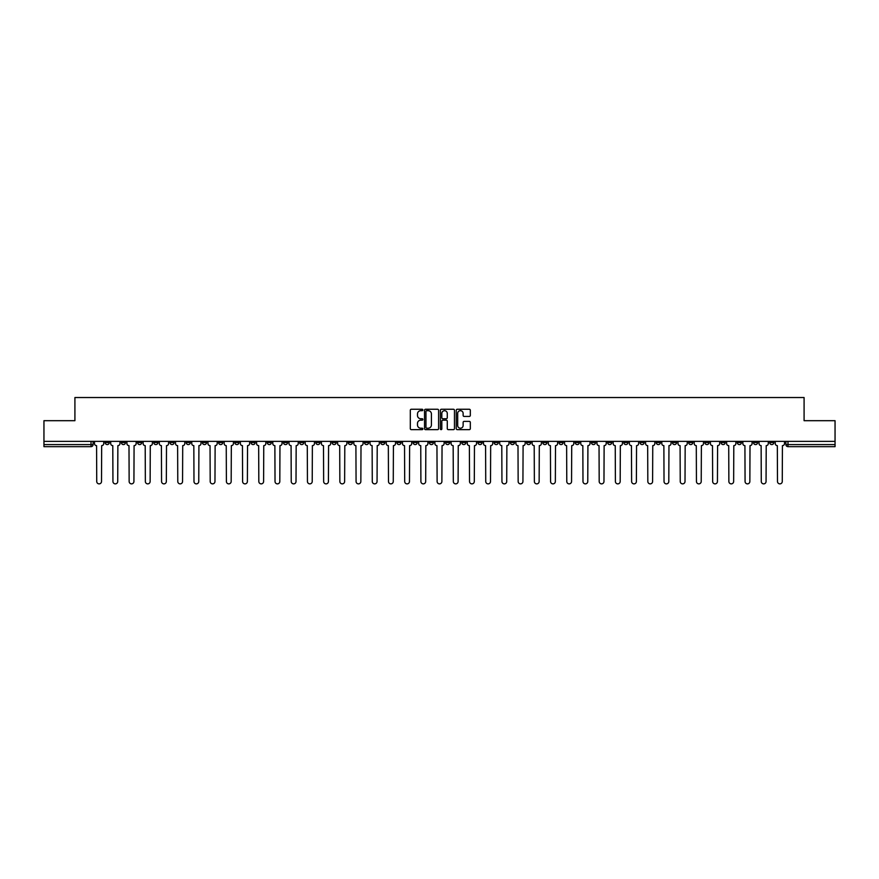 <?xml version="1.0" encoding="UTF-8"?>
<svg xmlns="http://www.w3.org/2000/svg" width="879" height="879" viewBox="0 0 879 879"><rect width="100%" height="100%" fill="white"/><g stroke="black" fill="none" stroke-linecap="round" stroke-linejoin="round"><path stroke-width="1.32" d="M422.876 409.966A0.714 0.714 0 0 0 422.162 409.251L411.328 409.251A1.022 1.022 0 0 0 410.306 410.273L410.306 428.622A1.022 1.022 0 0 0 411.328 429.644L422.162 429.644A0.714 0.714 0 0 0 422.876 428.93A0.714 0.714 0 0 0 422.162 428.216L420.755 428.216A3.263 3.263 0 0 1 417.492 424.953L417.492 423.425A3.263 3.263 0 0 1 420.755 420.162L422.162 420.162A0.714 0.714 0 0 0 422.876 419.448A0.714 0.714 0 0 0 422.162 418.734L420.755 418.734A3.263 3.263 0 0 1 417.492 415.47L417.492 413.943A3.263 3.263 0 0 1 420.755 410.68L422.162 410.68A0.714 0.714 0 0 0 422.876 409.966M640.033 441.368L640.033 442.511L644.186 442.511A2.077 2.077 0 0 1 642.109 444.587A2.077 2.077 0 0 1 640.033 442.511L640.033 441.368M542.782 441.368L542.782 442.511L546.936 442.511A2.077 2.077 0 0 1 544.859 444.587A2.077 2.077 0 0 1 542.782 442.511L542.782 441.368M526.565 441.368L526.565 442.511L530.729 442.511A2.077 2.077 0 0 1 528.642 444.587A2.077 2.077 0 0 1 526.565 442.511L526.565 441.368M429.315 441.368L429.315 442.511L433.479 442.511A2.077 2.077 0 0 1 431.391 444.587A2.077 2.077 0 0 1 429.315 442.511L429.315 441.368M413.108 441.368L413.108 442.511L417.261 442.511A2.077 2.077 0 0 1 415.185 444.587A2.077 2.077 0 0 1 413.108 442.511L413.108 441.368M396.901 441.368L396.901 442.511L401.055 442.511A2.077 2.077 0 0 1 398.978 444.587A2.077 2.077 0 0 1 396.901 442.511L396.901 441.368M364.488 441.368L364.488 442.511L368.642 442.511A2.077 2.077 0 0 1 366.565 444.587A2.077 2.077 0 0 1 364.488 442.511L364.488 441.368M332.064 442.511L332.064 441.368L332.064 442.511A2.077 2.077 0 0 0 334.141 444.587A2.077 2.077 0 0 1 332.064 442.511L336.217 442.511A2.077 2.077 0 0 1 334.141 444.587A2.077 2.077 0 0 0 336.217 442.511L336.217 441.368L336.217 442.511M315.858 442.511L315.858 441.368L315.858 442.511A2.077 2.077 0 0 0 317.934 444.587A2.077 2.077 0 0 1 315.858 442.511L320.011 442.511A2.077 2.077 0 0 1 317.934 444.587M299.651 442.511L299.651 441.368L299.651 442.511A2.077 2.077 0 0 0 301.728 444.587A2.077 2.077 0 0 1 299.651 442.511L303.804 442.511A2.077 2.077 0 0 1 301.728 444.587A2.077 2.077 0 0 0 303.804 442.511L303.804 441.368L303.804 442.511M283.445 441.368L283.445 442.511L287.598 442.511A2.077 2.077 0 0 1 285.521 444.587A2.077 2.077 0 0 1 283.445 442.511L283.445 441.368M267.238 441.368L267.238 442.511L271.391 442.511A2.077 2.077 0 0 1 269.315 444.587A2.077 2.077 0 0 1 267.238 442.511L267.238 441.368M251.02 441.368L251.02 442.511L255.185 442.511A2.077 2.077 0 0 1 253.097 444.587A2.077 2.077 0 0 1 251.02 442.511L251.02 441.368M234.814 442.511L234.814 441.368L234.814 442.511A2.077 2.077 0 0 0 236.89 444.587A2.077 2.077 0 0 1 234.814 442.511L238.967 442.511A2.077 2.077 0 0 1 236.89 444.587M202.401 442.511L202.401 441.368L202.401 442.511A2.077 2.077 0 0 0 204.477 444.587A2.077 2.077 0 0 1 202.401 442.511L206.554 442.511A2.077 2.077 0 0 1 204.477 444.587A2.077 2.077 0 0 0 206.554 442.511L206.554 441.368L206.554 442.511M186.194 442.511L186.194 441.368L186.194 442.511A2.077 2.077 0 0 0 188.271 444.587A2.077 2.077 0 0 1 186.194 442.511L190.347 442.511A2.077 2.077 0 0 1 188.271 444.587A2.077 2.077 0 0 0 190.347 442.511L190.347 441.368L190.347 442.511M169.977 442.511L169.977 441.368L169.977 442.511A2.077 2.077 0 0 0 172.064 444.587A2.077 2.077 0 0 1 169.977 442.511L174.141 442.511A2.077 2.077 0 0 1 172.064 444.587A2.077 2.077 0 0 0 174.141 442.511L174.141 441.368L174.141 442.511M153.77 442.511L153.77 441.368L153.77 442.511A2.077 2.077 0 0 0 155.847 444.587A2.077 2.077 0 0 1 153.77 442.511L157.934 442.511A2.077 2.077 0 0 1 155.847 444.587M137.563 442.511L137.563 441.368L137.563 442.511A2.077 2.077 0 0 0 139.64 444.587A2.077 2.077 0 0 1 137.563 442.511L141.717 442.511A2.077 2.077 0 0 1 139.64 444.587A2.077 2.077 0 0 0 141.717 442.511L141.717 441.368L141.717 442.511M121.357 442.511L121.357 441.368L121.357 442.511A2.077 2.077 0 0 0 123.434 444.587A2.077 2.077 0 0 1 121.357 442.511L125.51 442.511A2.077 2.077 0 0 1 123.434 444.587A2.077 2.077 0 0 0 125.51 442.511L125.51 441.368L125.51 442.511M469.309 416.437A1.022 1.022 0 0 0 470.32 415.415L470.32 410.273A1.022 1.022 0 0 0 469.309 409.251L457.267 409.251A1.022 1.022 0 0 0 456.256 410.273L456.256 428.622A1.022 1.022 0 0 0 457.267 429.644L469.309 429.644A1.022 1.022 0 0 0 470.32 428.622L470.32 422.403A1.022 1.022 0 0 0 469.309 421.382L464.156 421.382A1.022 1.022 0 0 0 463.134 422.403L463.134 425.491A2.725 2.725 0 0 1 460.409 428.216A2.725 2.725 0 0 1 457.684 425.491L457.684 413.405A2.725 2.725 0 0 1 460.409 410.68A2.725 2.725 0 0 1 463.134 413.405L463.134 415.415A1.022 1.022 0 0 0 464.156 416.437L469.309 416.437M43.95 441.368L43.95 420.689L74.913 420.689L74.913 397.528L804.087 397.528L804.087 420.689L835.05 420.689L835.05 441.368L43.95 441.368L43.95 444.587L93.097 444.587L93.097 441.368M438.61 410.273A1.022 1.022 0 0 0 437.588 409.251L425.557 409.251A1.022 1.022 0 0 0 424.535 410.273L424.535 428.622A1.022 1.022 0 0 0 425.557 429.644L437.588 429.644A1.022 1.022 0 0 0 438.61 428.622L438.61 410.273M441.412 409.251L453.443 409.251A1.022 1.022 0 0 1 454.465 410.273L454.465 428.622A1.022 1.022 0 0 1 453.443 429.644L448.301 429.644A1.022 1.022 0 0 1 447.279 428.622L447.279 421.184A1.022 1.022 0 0 0 446.257 420.162L442.84 420.162A1.022 1.022 0 0 0 441.818 421.184L441.818 428.93A0.714 0.714 0 0 1 441.104 429.644A0.714 0.714 0 0 1 440.39 428.93L440.39 410.273A1.022 1.022 0 0 1 441.412 409.251M785.903 441.368L785.903 444.587L835.05 444.587L835.05 446.664L787.98 446.664A2.077 2.077 0 0 1 785.903 444.587M835.05 441.368L835.05 444.587M93.097 444.587A2.077 2.077 0 0 1 91.02 446.664L43.95 446.664L43.95 444.587M773.85 441.368L773.85 442.511A2.077 2.077 0 0 1 771.773 444.587A2.077 2.077 0 0 1 769.696 442.511A2.077 2.077 0 0 0 771.773 444.587A2.077 2.077 0 0 0 773.85 442.511L769.696 442.511L769.696 441.368M757.643 441.368L757.643 442.511A2.077 2.077 0 0 1 755.566 444.587A2.077 2.077 0 0 1 753.49 442.511L757.643 442.511M753.49 441.368L753.49 442.511M741.436 441.368L741.436 442.511A2.077 2.077 0 0 1 739.36 444.587A2.077 2.077 0 0 1 737.283 442.511L741.436 442.511M737.283 441.368L737.283 442.511M725.23 442.511L725.23 441.368L725.23 442.511A2.077 2.077 0 0 1 723.153 444.587A2.077 2.077 0 0 1 721.066 442.511L725.23 442.511A2.077 2.077 0 0 1 723.153 444.587M721.066 441.368L721.066 442.511M709.023 441.368L709.023 442.511A2.077 2.077 0 0 1 706.936 444.587A2.077 2.077 0 0 1 704.859 442.511A2.077 2.077 0 0 0 706.936 444.587M704.859 441.368L704.859 442.511L709.023 442.511M692.806 441.368L692.806 442.511A2.077 2.077 0 0 1 690.729 444.587A2.077 2.077 0 0 1 688.653 442.511L692.806 442.511A2.077 2.077 0 0 1 690.729 444.587M688.653 441.368L688.653 442.511M676.599 441.368L676.599 442.511A2.077 2.077 0 0 1 674.523 444.587A2.077 2.077 0 0 1 672.446 442.511A2.077 2.077 0 0 0 674.523 444.587M672.446 441.368L672.446 442.511L676.599 442.511M660.393 441.368L660.393 442.511A2.077 2.077 0 0 1 658.316 444.587A2.077 2.077 0 0 1 656.239 442.511L660.393 442.511M656.239 441.368L656.239 442.511M644.186 441.368L644.186 442.511A2.077 2.077 0 0 1 642.109 444.587M627.98 441.368L627.98 442.511A2.077 2.077 0 0 1 625.903 444.587A2.077 2.077 0 0 1 623.815 442.511L627.98 442.511M623.815 441.368L623.815 442.511M611.762 441.368L611.762 442.511A2.077 2.077 0 0 1 609.685 444.587A2.077 2.077 0 0 1 607.609 442.511L611.762 442.511M607.609 441.368L607.609 442.511M595.555 441.368L595.555 442.511A2.077 2.077 0 0 1 593.479 444.587A2.077 2.077 0 0 1 591.402 442.511A2.077 2.077 0 0 0 593.479 444.587M591.402 441.368L591.402 442.511L595.555 442.511M579.349 441.368L579.349 442.511A2.077 2.077 0 0 1 577.272 444.587A2.077 2.077 0 0 1 575.196 442.511L579.349 442.511M575.196 441.368L575.196 442.511M563.142 441.368L563.142 442.511A2.077 2.077 0 0 1 561.066 444.587A2.077 2.077 0 0 1 558.989 442.511L563.142 442.511M558.989 441.368L558.989 442.511M546.936 441.368L546.936 442.511M530.729 441.368L530.729 442.511L530.729 441.368M514.512 441.368L514.512 442.511A2.077 2.077 0 0 1 512.435 444.587A2.077 2.077 0 0 1 510.358 442.511L514.512 442.511M510.358 441.368L510.358 442.511M498.305 441.368L498.305 442.511A2.077 2.077 0 0 1 496.228 444.587A2.077 2.077 0 0 1 494.152 442.511L498.305 442.511M494.152 441.368L494.152 442.511M482.099 441.368L482.099 442.511A2.077 2.077 0 0 1 480.022 444.587A2.077 2.077 0 0 1 477.945 442.511L482.099 442.511M477.945 441.368L477.945 442.511M465.892 441.368L465.892 442.511A2.077 2.077 0 0 1 463.815 444.587A2.077 2.077 0 0 1 461.739 442.511L465.892 442.511M461.739 441.368L461.739 442.511M449.685 441.368L449.685 442.511A2.077 2.077 0 0 1 447.609 444.587A2.077 2.077 0 0 1 445.521 442.511L449.685 442.511M445.521 441.368L445.521 442.511M433.479 441.368L433.479 442.511A2.077 2.077 0 0 1 431.391 444.587M417.261 441.368L417.261 442.511M401.055 442.511L401.055 441.368L401.055 442.511A2.077 2.077 0 0 1 398.978 444.587M384.848 441.368L384.848 442.511A2.077 2.077 0 0 1 382.772 444.587A2.077 2.077 0 0 1 380.695 442.511A2.077 2.077 0 0 0 382.772 444.587A2.077 2.077 0 0 0 384.848 442.511L380.695 442.511L380.695 441.368M368.642 442.511L368.642 441.368L368.642 442.511A2.077 2.077 0 0 1 366.565 444.587M352.435 441.368L352.435 442.511A2.077 2.077 0 0 1 350.358 444.587A2.077 2.077 0 0 1 348.271 442.511A2.077 2.077 0 0 0 350.358 444.587M348.271 441.368L348.271 442.511L352.435 442.511M320.011 441.368L320.011 442.511L320.011 441.368M287.598 442.511L287.598 441.368L287.598 442.511A2.077 2.077 0 0 1 285.521 444.587M271.391 442.511L271.391 441.368L271.391 442.511A2.077 2.077 0 0 1 269.315 444.587M255.185 442.511L255.185 441.368L255.185 442.511A2.077 2.077 0 0 1 253.097 444.587M238.967 441.368L238.967 442.511L238.967 441.368M222.761 442.511L222.761 441.368L222.761 442.511A2.077 2.077 0 0 1 220.684 444.587A2.077 2.077 0 0 1 218.607 442.511L222.761 442.511A2.077 2.077 0 0 1 220.684 444.587M218.607 441.368L218.607 442.511M157.934 441.368L157.934 442.511L157.934 441.368M109.304 441.368L109.304 442.511A2.077 2.077 0 0 1 107.227 444.587A2.077 2.077 0 0 1 105.15 442.511A2.077 2.077 0 0 0 107.227 444.587A2.077 2.077 0 0 0 109.304 442.511L109.304 441.368M105.15 441.368L105.15 442.511L109.304 442.511M426.678 410.68A0.714 0.714 0 0 0 425.963 411.394L425.963 427.502A0.714 0.714 0 0 0 426.678 428.216L428.15 428.216A3.263 3.263 0 0 0 431.413 424.953L431.413 413.943A3.263 3.263 0 0 0 428.15 410.68L426.678 410.68M447.279 413.46A2.725 2.725 0 0 0 444.543 410.724A2.725 2.725 0 0 0 441.818 413.46L441.818 417.712A1.022 1.022 0 0 0 442.84 418.734L446.257 418.734A1.022 1.022 0 0 0 447.279 417.712L447.279 413.46M94.492 443.554L94.492 441.368L94.492 443.554A2.077 2.077 48.4 0 0 96.58 445.631L96.734 481.472A2.384 2.384 48.4 0 0 99.118 483.868A2.384 2.384 48.4 0 0 101.514 481.472L101.667 445.631A2.077 2.077 48.4 0 0 103.744 443.554L103.744 441.368M96.58 445.631L96.734 481.472M101.514 481.472L101.667 445.631M110.71 443.554L110.71 441.368L110.71 443.554A2.077 2.077 48.4 0 0 112.787 445.631L112.941 481.472A2.384 2.384 48.4 0 0 115.325 483.868A2.384 2.384 48.4 0 0 117.72 481.472L117.874 445.631A2.077 2.077 48.4 0 0 119.951 443.554L119.951 441.368M126.917 443.554L126.917 441.368L126.917 443.554A2.077 2.077 48.4 0 0 128.993 445.631L129.147 481.472A2.384 2.384 48.4 0 0 131.542 483.868A2.384 2.384 48.4 0 0 133.927 481.472L134.08 445.631A2.077 2.077 48.4 0 0 136.157 443.554L136.157 441.368M112.787 445.631L112.941 481.472M117.72 481.472L117.874 445.631M128.993 445.631L129.147 481.472M133.927 481.472L134.08 445.631M143.123 443.554L143.123 441.368L143.123 443.554A2.077 2.077 48.4 0 0 145.2 445.631L145.354 481.472A2.384 2.384 48.4 0 0 147.749 483.868A2.384 2.384 48.4 0 0 150.133 481.472L150.287 445.631A2.077 2.077 48.4 0 0 152.375 443.554L152.375 441.368M159.33 443.554L159.33 441.368L159.33 443.554A2.077 2.077 48.4 0 0 161.406 445.631L161.56 481.472A2.384 2.384 48.4 0 0 163.955 483.868A2.384 2.384 48.4 0 0 166.34 481.472L166.505 445.631A2.077 2.077 48.4 0 0 168.581 443.554L168.581 441.368M175.536 443.554L175.536 441.368L175.536 443.554A2.077 2.077 48.4 0 0 177.613 445.631L177.778 481.472A2.384 2.384 48.4 0 0 180.162 483.868A2.384 2.384 48.4 0 0 182.557 481.472L182.711 445.631A2.077 2.077 48.4 0 0 184.788 443.554L184.788 441.368M145.2 445.631L145.354 481.472M150.133 481.472L150.287 445.631M161.406 445.631L161.56 481.472M166.34 481.472L166.505 445.631M177.613 445.631L177.778 481.472M182.557 481.472L182.711 445.631M191.754 443.554L191.754 441.368L191.754 443.554A2.077 2.077 48.4 0 0 193.83 445.631L193.984 481.472A2.384 2.384 48.4 0 0 196.369 483.868A2.384 2.384 48.4 0 0 198.764 481.472L198.918 445.631A2.077 2.077 48.4 0 0 200.994 443.554L200.994 441.368M193.83 445.631L193.984 481.472M198.764 481.472L198.918 445.631M207.96 443.554L207.96 441.368L207.96 443.554A2.077 2.077 48.4 0 0 210.037 445.631L210.191 481.472A2.384 2.384 48.4 0 0 212.586 483.868A2.384 2.384 48.4 0 0 214.97 481.472L215.124 445.631A2.077 2.077 48.4 0 0 217.201 443.554L217.201 441.368M210.037 445.631L210.191 481.472M214.97 481.472L215.124 445.631M224.167 443.554L224.167 441.368L224.167 443.554A2.077 2.077 48.4 0 0 226.244 445.631L226.397 481.472A2.384 2.384 48.4 0 0 228.793 483.868A2.384 2.384 48.4 0 0 231.177 481.472L231.331 445.631A2.077 2.077 48.4 0 0 233.407 443.554L233.407 441.368M226.244 445.631L226.397 481.472M231.177 481.472L231.331 445.631M240.374 443.554L240.374 441.368L240.374 443.554A2.077 2.077 48.4 0 0 242.45 445.631L242.604 481.472A2.384 2.384 48.4 0 0 244.999 483.868A2.384 2.384 48.4 0 0 247.384 481.472L247.548 445.631A2.077 2.077 48.4 0 0 249.625 443.554L249.625 441.368M242.45 445.631L242.604 481.472M247.384 481.472L247.548 445.631M256.58 443.554L256.58 441.368L256.58 443.554A2.077 2.077 48.4 0 0 258.657 445.631L258.822 481.472A2.384 2.384 48.4 0 0 261.206 483.868A2.384 2.384 48.4 0 0 263.601 481.472L263.755 445.631A2.077 2.077 48.4 0 0 265.832 443.554L265.832 441.368M258.657 445.631L258.822 481.472M263.601 481.472L263.755 445.631M272.787 443.554L272.787 441.368L272.787 443.554A2.077 2.077 48.4 0 0 274.874 445.631L275.028 481.472A2.384 2.384 48.4 0 0 277.412 483.868A2.384 2.384 48.4 0 0 279.808 481.472L279.962 445.631A2.077 2.077 48.4 0 0 282.038 443.554L282.038 441.368M274.874 445.631L275.028 481.472M279.808 481.472L279.962 445.631M289.004 443.554L289.004 441.368L289.004 443.554A2.077 2.077 48.4 0 0 291.081 445.631L291.235 481.472A2.384 2.384 48.4 0 0 293.619 483.868A2.384 2.384 48.4 0 0 296.014 481.472L296.168 445.631A2.077 2.077 48.4 0 0 298.245 443.554L298.245 441.368M291.081 445.631L291.235 481.472M296.014 481.472L296.168 445.631M305.211 443.554L305.211 441.368L305.211 443.554A2.077 2.077 48.4 0 0 307.287 445.631L307.441 481.472A2.384 2.384 48.4 0 0 309.837 483.868A2.384 2.384 48.4 0 0 312.221 481.472L312.375 445.631A2.077 2.077 48.4 0 0 314.451 443.554L314.451 441.368M307.287 445.631L307.441 481.472M312.221 481.472L312.375 445.631M321.417 443.554L321.417 441.368L321.417 443.554A2.077 2.077 48.4 0 0 323.494 445.631L323.648 481.472A2.384 2.384 48.4 0 0 326.043 483.868A2.384 2.384 48.4 0 0 328.427 481.472L328.581 445.631A2.077 2.077 48.4 0 0 330.669 443.554L330.669 441.368M323.494 445.631L323.648 481.472M328.427 481.472L328.581 445.631M337.624 443.554L337.624 441.368L337.624 443.554A2.077 2.077 48.4 0 0 339.701 445.631L339.854 481.472A2.384 2.384 48.4 0 0 342.25 483.868A2.384 2.384 48.4 0 0 344.634 481.472L344.799 445.631A2.077 2.077 48.4 0 0 346.875 443.554L346.875 441.368M339.701 445.631L339.854 481.472M344.634 481.472L344.799 445.631M353.83 443.554L353.83 441.368L353.83 443.554A2.077 2.077 48.4 0 0 355.907 445.631L356.072 481.472A2.384 2.384 48.4 0 0 358.456 483.868A2.384 2.384 48.4 0 0 360.851 481.472L361.005 445.631A2.077 2.077 48.4 0 0 363.082 443.554L363.082 441.368M355.907 445.631L356.072 481.472M360.851 481.472L361.005 445.631M370.037 443.554L370.037 441.368L370.037 443.554A2.077 2.077 48.4 0 0 372.125 445.631L372.278 481.472A2.384 2.384 48.4 0 0 374.663 483.868A2.384 2.384 48.4 0 0 377.058 481.472L377.212 445.631A2.077 2.077 48.4 0 0 379.288 443.554L379.288 441.368M372.125 445.631L372.278 481.472M377.058 481.472L377.212 445.631M386.255 443.554L386.255 441.368L386.255 443.554A2.077 2.077 48.4 0 0 388.331 445.631L388.485 481.472A2.384 2.384 48.4 0 0 390.869 483.868A2.384 2.384 48.4 0 0 393.265 481.472L393.418 445.631A2.077 2.077 48.4 0 0 395.495 443.554L395.495 441.368M388.331 445.631L388.485 481.472M393.265 481.472L393.418 445.631M402.461 443.554L402.461 441.368L402.461 443.554A2.077 2.077 48.4 0 0 404.538 445.631L404.692 481.472A2.384 2.384 48.4 0 0 407.087 483.868A2.384 2.384 48.4 0 0 409.471 481.472L409.625 445.631A2.077 2.077 48.4 0 0 411.702 443.554L411.702 441.368M404.538 445.631L404.692 481.472M409.471 481.472L409.625 445.631M418.668 443.554L418.668 441.368L418.668 443.554A2.077 2.077 48.4 0 0 420.744 445.631L420.898 481.472A2.384 2.384 48.4 0 0 423.293 483.868A2.384 2.384 48.4 0 0 425.678 481.472L425.843 445.631A2.077 2.077 48.4 0 0 427.919 443.554L427.919 441.368M420.744 445.631L420.898 481.472M425.678 481.472L425.843 445.631M434.874 443.554L434.874 441.368L434.874 443.554A2.077 2.077 48.4 0 0 436.951 445.631L437.116 481.472A2.384 2.384 48.4 0 0 439.5 483.868A2.384 2.384 48.4 0 0 441.884 481.472L442.049 445.631A2.077 2.077 48.4 0 0 444.126 443.554L444.126 441.368M436.951 445.631L437.116 481.472M441.884 481.472L442.049 445.631M451.081 443.554L451.081 441.368L451.081 443.554A2.077 2.077 48.4 0 0 453.157 445.631L453.322 481.472A2.384 2.384 48.4 0 0 455.707 483.868A2.384 2.384 48.4 0 0 458.102 481.472L458.256 445.631A2.077 2.077 48.4 0 0 460.332 443.554L460.332 441.368M453.157 445.631L453.322 481.472M458.102 481.472L458.256 445.631M467.298 443.554L467.298 441.368L467.298 443.554A2.077 2.077 48.4 0 0 469.375 445.631L469.529 481.472A2.384 2.384 48.4 0 0 471.913 483.868A2.384 2.384 48.4 0 0 474.308 481.472L474.462 445.631A2.077 2.077 48.4 0 0 476.539 443.554L476.539 441.368M469.375 445.631L469.529 481.472M474.308 481.472L474.462 445.631M483.505 443.554L483.505 441.368L483.505 443.554A2.077 2.077 48.4 0 0 485.582 445.631L485.735 481.472A2.384 2.384 48.4 0 0 488.131 483.868A2.384 2.384 48.4 0 0 490.515 481.472L490.669 445.631A2.077 2.077 48.4 0 0 492.745 443.554L492.745 441.368M485.582 445.631L485.735 481.472M490.515 481.472L490.669 445.631M499.711 443.554L499.711 441.368L499.711 443.554A2.077 2.077 48.4 0 0 501.788 445.631L501.942 481.472A2.384 2.384 48.4 0 0 504.337 483.868A2.384 2.384 48.4 0 0 506.722 481.472L506.875 445.631A2.077 2.077 48.4 0 0 508.963 443.554L508.963 441.368M501.788 445.631L501.942 481.472M506.722 481.472L506.875 445.631M515.918 443.554L515.918 441.368L515.918 443.554A2.077 2.077 48.4 0 0 517.995 445.631L518.149 481.472A2.384 2.384 48.4 0 0 520.544 483.868A2.384 2.384 48.4 0 0 522.928 481.472L523.093 445.631A2.077 2.077 48.4 0 0 525.17 443.554L525.17 441.368M517.995 445.631L518.149 481.472M522.928 481.472L523.093 445.631M532.125 443.554L532.125 441.368L532.125 443.554A2.077 2.077 48.4 0 0 534.201 445.631L534.366 481.472A2.384 2.384 48.4 0 0 536.75 483.868A2.384 2.384 48.4 0 0 539.146 481.472L539.299 445.631A2.077 2.077 48.4 0 0 541.376 443.554L541.376 441.368M534.201 445.631L534.366 481.472M539.146 481.472L539.299 445.631M548.331 443.554L548.331 441.368L548.331 443.554A2.077 2.077 48.4 0 0 550.419 445.631L550.573 481.472A2.384 2.384 48.4 0 0 552.957 483.868A2.384 2.384 48.4 0 0 555.352 481.472L555.506 445.631A2.077 2.077 48.4 0 0 557.583 443.554L557.583 441.368M550.419 445.631L550.573 481.472M555.352 481.472L555.506 445.631M564.549 443.554L564.549 441.368L564.549 443.554A2.077 2.077 48.4 0 0 566.625 445.631L566.779 481.472A2.384 2.384 48.4 0 0 569.163 483.868A2.384 2.384 48.4 0 0 571.559 481.472L571.713 445.631A2.077 2.077 48.4 0 0 573.789 443.554L573.789 441.368M566.625 445.631L566.779 481.472M571.559 481.472L571.713 445.631M580.755 443.554L580.755 441.368L580.755 443.554A2.077 2.077 48.4 0 0 582.832 445.631L582.986 481.472A2.384 2.384 48.4 0 0 585.381 483.868A2.384 2.384 48.4 0 0 587.765 481.472L587.919 445.631A2.077 2.077 48.4 0 0 589.996 443.554L589.996 441.368M582.832 445.631L582.986 481.472M587.765 481.472L587.919 445.631M596.962 443.554L596.962 441.368L596.962 443.554A2.077 2.077 48.4 0 0 599.038 445.631L599.192 481.472A2.384 2.384 48.4 0 0 601.588 483.868A2.384 2.384 48.4 0 0 603.972 481.472L604.126 445.631A2.077 2.077 48.4 0 0 606.213 443.554L606.213 441.368M599.038 445.631L599.192 481.472M603.972 481.472L604.126 445.631M613.168 443.554L613.168 441.368L613.168 443.554A2.077 2.077 48.4 0 0 615.245 445.631L615.399 481.472A2.384 2.384 48.4 0 0 617.794 483.868A2.384 2.384 48.4 0 0 620.178 481.472L620.343 445.631A2.077 2.077 48.4 0 0 622.42 443.554L622.42 441.368M615.245 445.631L615.399 481.472M620.178 481.472L620.343 445.631M629.375 443.554L629.375 441.368L629.375 443.554A2.077 2.077 48.4 0 0 631.452 445.631L631.616 481.472A2.384 2.384 48.4 0 0 634.001 483.868A2.384 2.384 48.4 0 0 636.396 481.472L636.55 445.631A2.077 2.077 48.4 0 0 638.626 443.554L638.626 441.368M631.452 445.631L631.616 481.472M636.396 481.472L636.55 445.631M645.593 443.554L645.593 441.368L645.593 443.554A2.077 2.077 48.4 0 0 647.669 445.631L647.823 481.472A2.384 2.384 48.4 0 0 650.207 483.868A2.384 2.384 48.4 0 0 652.603 481.472L652.756 445.631A2.077 2.077 48.4 0 0 654.833 443.554L654.833 441.368M647.669 445.631L647.823 481.472M652.603 481.472L652.756 445.631M661.799 443.554L661.799 441.368L661.799 443.554A2.077 2.077 48.4 0 0 663.876 445.631L664.03 481.472A2.384 2.384 48.4 0 0 666.414 483.868A2.384 2.384 48.4 0 0 668.809 481.472L668.963 445.631A2.077 2.077 48.4 0 0 671.04 443.554L671.04 441.368M663.876 445.631L664.03 481.472M668.809 481.472L668.963 445.631M678.006 443.554L678.006 441.368L678.006 443.554A2.077 2.077 48.4 0 0 680.082 445.631L680.236 481.472A2.384 2.384 48.4 0 0 682.631 483.868A2.384 2.384 48.4 0 0 685.016 481.472L685.17 445.631A2.077 2.077 48.4 0 0 687.246 443.554L687.246 441.368M680.082 445.631L680.236 481.472M685.016 481.472L685.17 445.631M694.212 443.554L694.212 441.368L694.212 443.554A2.077 2.077 48.4 0 0 696.289 445.631L696.443 481.472A2.384 2.384 48.4 0 0 698.838 483.868A2.384 2.384 48.4 0 0 701.222 481.472L701.387 445.631A2.077 2.077 48.4 0 0 703.464 443.554L703.464 441.368M696.289 445.631L696.443 481.472M701.222 481.472L701.387 445.631M710.419 443.554L710.419 441.368L710.419 443.554A2.077 2.077 48.4 0 0 712.495 445.631L712.66 481.472A2.384 2.384 48.4 0 0 715.045 483.868A2.384 2.384 48.4 0 0 717.44 481.472L717.594 445.631A2.077 2.077 48.4 0 0 719.67 443.554L719.67 441.368M712.495 445.631L712.66 481.472M717.44 481.472L717.594 445.631M726.625 443.554L726.625 441.368L726.625 443.554A2.077 2.077 48.4 0 0 728.713 445.631L728.867 481.472A2.384 2.384 48.4 0 0 731.251 483.868A2.384 2.384 48.4 0 0 733.646 481.472L733.8 445.631A2.077 2.077 48.4 0 0 735.877 443.554L735.877 441.368M728.713 445.631L728.867 481.472M733.646 481.472L733.8 445.631M742.843 443.554L742.843 441.368L742.843 443.554A2.077 2.077 48.4 0 0 744.92 445.631L745.073 481.472A2.384 2.384 48.4 0 0 747.458 483.868A2.384 2.384 48.4 0 0 749.853 481.472L750.007 445.631A2.077 2.077 48.4 0 0 752.083 443.554L752.083 441.368M744.92 445.631L745.073 481.472M749.853 481.472L750.007 445.631M759.049 443.554L759.049 441.368L759.049 443.554A2.077 2.077 48.4 0 0 761.126 445.631L761.28 481.472A2.384 2.384 48.4 0 0 763.675 483.868A2.384 2.384 48.4 0 0 766.059 481.472L766.213 445.631A2.077 2.077 48.4 0 0 768.29 443.554L768.29 441.368M761.126 445.631L761.28 481.472M766.059 481.472L766.213 445.631M775.256 443.554L775.256 441.368L775.256 443.554A2.077 2.077 48.4 0 0 777.333 445.631L777.486 481.472A2.384 2.384 48.4 0 0 779.882 483.868A2.384 2.384 48.4 0 0 782.266 481.472L782.42 445.631A2.077 2.077 48.4 0 0 784.507 443.554L784.507 441.368M777.333 445.631L777.486 481.472M782.266 481.472L782.42 445.631M91.02 441.368L91.02 446.664M787.98 441.368L787.98 446.664"/></g></svg>
